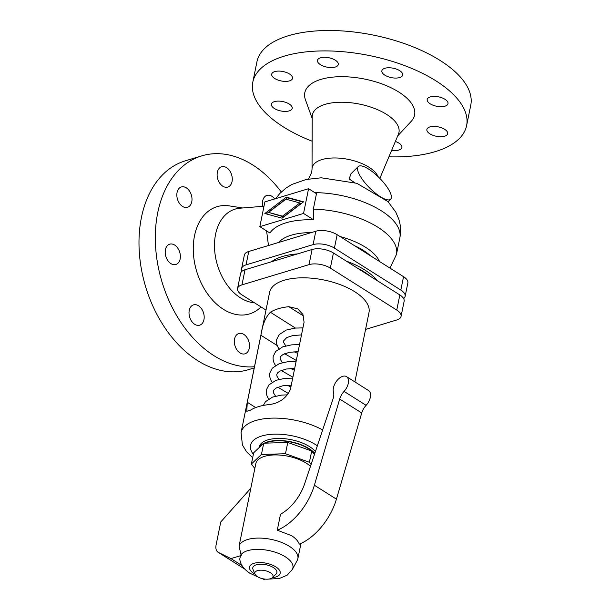 <?xml version="1.0" encoding="UTF-8"?>
<svg xmlns="http://www.w3.org/2000/svg" width="610" height="610" viewBox="0 0 610 610"><rect width="100%" height="100%" fill="white"/><g stroke="black" fill="none" stroke-linecap="round" stroke-linejoin="round"><path stroke-width="0.91" d="M286.349 197.16L303.582 201.826L282.064 218.189L264.832 213.523L286.349 197.16L287.409 197.831L266.265 213.912M312.129 141.207A109.091 49.326 11.5 0 1 283.421 126.933A109.091 49.326 11.5 0 1 252.799 82.159L256.947 61.747A109.091 49.326 11.5 0 1 327.6 30.5A109.091 49.326 11.5 0 1 440.123 60.466A109.091 49.326 11.5 0 1 470.752 105.248L466.597 125.652A109.091 49.326 11.5 0 1 388.913 156.823M252.799 82.159A109.091 49.326 11.5 0 1 323.452 50.912A109.091 49.326 11.5 0 1 435.975 80.878A109.091 49.326 11.5 0 1 466.597 125.652M312.206 118.508L305.427 99.72A56.021 25.33 11.5 0 1 334.303 76.982A56.021 25.33 11.5 0 1 398.864 92.079A56.021 25.33 11.5 0 1 411.285 121.26L397.712 135.9M308.561 179.012L311.702 172.287L312.038 169.039L312.206 116.693A44.164 19.97 11.5 0 1 339.168 102.274A44.164 19.97 11.5 0 1 386.549 114.375A44.164 19.97 11.5 0 1 398.414 134.23L379.847 178.387M316.468 193.698L313.327 209.154L313.616 219.813A63.287 28.617 -168.5 0 0 269.917 233.005L259.837 226.638L303.544 213.447L308.576 188.703L316.468 193.698M281.279 191.975A109.091 74.519 73.2 0 0 252.708 164.944A109.091 74.519 73.2 0 0 201.773 155.863L185.448 160.788A109.091 74.519 73.2 0 0 139.248 251.358A109.091 74.519 73.2 0 0 197.579 360.579A109.091 74.519 73.2 0 0 248.506 369.66L254.233 367.937M271.465 261.759A59.208 26.771 11.5 0 1 297.413 253.928M346.35 261.133A59.208 26.771 11.5 0 1 364.765 269.948A59.208 26.771 11.5 0 1 377.132 280.592M357.231 268.019A59.208 26.771 11.5 0 1 364.345 272.014A59.208 26.771 11.5 0 1 370.392 276.33M263.993 206.218L239.852 208.216A48.472 33.108 73.2 0 0 214.484 245.975A48.472 33.108 73.2 0 0 240.515 297.886A48.472 33.108 73.2 0 0 254.507 302.819M242.734 207.979L229.345 205.89A56.021 38.27 73.2 0 0 193.37 244.694A56.021 38.27 73.2 0 0 223.344 309.262A56.021 38.27 73.2 0 0 260.112 307.806L261.05 306.952M201.773 155.863A109.091 74.519 73.2 0 0 155.573 246.432A109.091 74.519 73.2 0 0 213.904 355.645A109.091 74.519 73.2 0 0 254.477 366.724M268.56 212.394L283.543 216.832L300.921 203.618L299.853 202.947L285.938 199.18L268.56 212.394L282.476 216.161L299.853 202.947M274.386 108.504A10.614 4.796 11.5 0 1 271.404 104.15A10.614 4.796 11.5 0 1 278.282 101.107A10.614 4.796 11.5 0 1 289.231 104.02A10.614 4.796 11.5 0 1 292.205 108.382A10.614 4.796 11.5 0 1 285.335 111.416A10.614 4.796 11.5 0 1 274.386 108.504M289.536 74.008A10.614 4.796 11.5 0 1 292.518 78.362A10.614 4.796 11.5 0 1 285.64 81.404A10.614 4.796 11.5 0 1 274.698 78.484A10.614 4.796 11.5 0 1 271.717 74.13A10.614 4.796 11.5 0 1 278.587 71.088A10.614 4.796 11.5 0 1 289.536 74.008M335.294 60.192A10.614 4.796 11.5 0 1 338.275 64.546A10.614 4.796 11.5 0 1 331.398 67.588A10.614 4.796 11.5 0 1 320.448 64.675A10.614 4.796 11.5 0 1 317.474 60.314A10.614 4.796 11.5 0 1 324.345 57.279A10.614 4.796 11.5 0 1 335.294 60.192M384.849 75.152A10.614 4.796 11.5 0 1 381.868 70.798A10.614 4.796 11.5 0 1 388.745 67.756A10.614 4.796 11.5 0 1 399.695 70.676A10.614 4.796 11.5 0 1 402.676 75.03A10.614 4.796 11.5 0 1 395.798 78.072A10.614 4.796 11.5 0 1 384.849 75.152M430.164 103.791A10.614 4.796 11.5 0 1 427.191 99.43A10.614 4.796 11.5 0 1 434.061 96.395A10.614 4.796 11.5 0 1 445.01 99.308A10.614 4.796 11.5 0 1 447.992 103.669A10.614 4.796 11.5 0 1 441.114 106.704A10.614 4.796 11.5 0 1 430.164 103.791M444.698 129.328A10.614 4.796 11.5 0 1 447.679 133.681A10.614 4.796 11.5 0 1 440.809 136.724A10.614 4.796 11.5 0 1 429.859 133.803A10.614 4.796 11.5 0 1 426.878 129.45A10.614 4.796 11.5 0 1 433.756 126.407A10.614 4.796 11.5 0 1 444.698 129.328M395.371 141.467A10.614 4.796 11.5 0 1 398.948 143.136A10.614 4.796 11.5 0 1 401.921 147.498A10.614 4.796 11.5 0 1 391.666 150.281M262.727 206.317A10.614 7.251 -106.8 0 1 262.658 200.926A10.614 7.251 -106.8 0 1 266.944 195.406A10.614 7.251 -106.8 0 1 274.691 198.936M217.343 172.287A10.614 7.251 -106.8 0 1 221.628 166.774A10.614 7.251 -106.8 0 1 229.596 170.609A10.614 7.251 -106.8 0 1 232.044 181.574A10.614 7.251 -106.8 0 1 227.759 187.095A10.614 7.251 -106.8 0 1 219.791 183.252A10.614 7.251 -106.8 0 1 217.343 172.287M177.068 192.485A10.614 7.251 -106.8 0 1 181.353 186.965A10.614 7.251 -106.8 0 1 189.329 190.808A10.614 7.251 -106.8 0 1 191.769 201.773A10.614 7.251 -106.8 0 1 187.491 207.293A10.614 7.251 -106.8 0 1 179.515 203.45A10.614 7.251 -106.8 0 1 177.068 192.485M165.432 249.688A10.614 7.251 -106.8 0 1 169.717 244.168A10.614 7.251 -106.8 0 1 177.685 248.011A10.614 7.251 -106.8 0 1 180.133 258.975A10.614 7.251 -106.8 0 1 175.848 264.488A10.614 7.251 -106.8 0 1 167.88 260.653A10.614 7.251 -106.8 0 1 165.432 249.688M203.946 319.671A10.614 7.251 -106.8 0 1 199.668 325.183A10.614 7.251 -106.8 0 1 191.692 321.348A10.614 7.251 -106.8 0 1 189.245 310.383A10.614 7.251 -106.8 0 1 193.53 304.863A10.614 7.251 -106.8 0 1 201.506 308.706A10.614 7.251 -106.8 0 1 203.946 319.671M249.269 348.302A10.614 7.251 -106.8 0 1 244.984 353.823A10.614 7.251 -106.8 0 1 237.008 349.98A10.614 7.251 -106.8 0 1 234.568 339.015A10.614 7.251 -106.8 0 1 238.845 333.502A10.614 7.251 -106.8 0 1 246.821 337.338A10.614 7.251 -106.8 0 1 249.269 348.302M387.907 201.536L356.842 183.305L321.264 177.8L306.128 179.493L292.007 184.403L285.915 188.109L279.708 193.583L275.758 198.616M380.251 196.649A22.997 7 45.2 0 0 390.659 199.211A22.997 7 45.2 0 0 386.13 185.753A22.997 7 45.2 0 0 368.669 169.123A22.997 7 45.2 0 0 358.253 166.568A22.997 7 45.2 0 0 362.79 180.019A22.997 7 45.2 0 0 380.251 196.649M241.621 268.53L244.343 255.125A15.334 6.931 11.5 0 1 248.75 251.48L315.805 231.236A15.334 6.931 11.5 0 1 337.139 234.705L403.553 276.673A15.334 6.931 11.5 0 1 407.854 282.964L405.132 296.361A15.334 6.931 -168.5 0 0 400.823 290.07L334.417 248.102A15.334 6.931 -168.5 0 0 313.075 244.633L246.021 264.877A15.334 6.931 -168.5 0 0 241.621 268.53A15.334 6.931 -168.5 0 0 242.117 271.168M303.216 202.108L287.409 197.831M303.544 213.447L313.616 219.813M282.476 216.161L283.543 216.832M403.637 298.595A15.334 6.931 -168.5 0 0 405.132 296.361M308.576 188.703L264.87 201.902L259.837 226.638M237.549 288.53L240.63 273.394A15.334 6.931 11.5 0 1 245.037 269.742L312.091 249.498A15.334 6.931 11.5 0 1 333.426 252.975L399.832 294.935A15.334 6.931 11.5 0 1 404.14 301.233L401.06 316.361A15.334 6.931 -168.5 0 0 396.759 310.071L330.346 268.103A15.334 6.931 -168.5 0 0 309.011 264.633L241.956 284.878A15.334 6.931 -168.5 0 0 237.549 288.53A15.334 6.931 -168.5 0 0 241.85 294.821L265.998 310.078M365.573 329.4L396.653 320.014A15.334 6.931 -168.5 0 0 401.06 316.361M354.89 381.913L368.997 312.556A50.714 22.928 -168.5 0 0 354.761 291.74A50.714 22.928 -168.5 0 0 302.453 277.809A50.714 22.928 -168.5 0 0 269.612 292.335L241.064 432.627L242.406 444.957L246.516 451.705L252.677 457.698M290.444 389.241C286.441 398.238 279.258 403.362 268.888 404.613A50.714 22.928 -168.5 0 0 250.474 410.172L246.76 411.308L247.294 402.264L260.927 335.264C262.437 324.688 265.594 317.017 270.398 312.244A50.714 22.928 11.5 0 1 288.812 306.685L297.703 308.828L302.926 314.486L304.077 322.233L290.444 389.241M296.3 360.464L284.626 353.708M288.599 393.625L277.817 387.205M292.892 377.216L281.218 370.453M315.446 451.469A30.073 13.595 -168.5 0 0 309.689 446.703A30.073 13.595 -168.5 0 0 278.671 438.438A30.073 13.595 -168.5 0 0 259.197 447.054L259.075 447.626M314.829 453.306A30.073 13.595 -168.5 0 0 309.27 448.762A30.073 13.595 -168.5 0 0 264.237 443.18M263.123 443.775A30.073 13.595 -168.5 0 0 259.486 447.237M265.281 443.15A29.486 13.329 11.5 0 1 308.858 448.891A29.486 13.329 11.5 0 1 314.676 453.771M311.702 451.003L309.407 462.266L285.472 453.733L261.438 454.458L251.389 464.019L253.684 452.757L263.733 443.195L287.767 442.463L311.702 451.003L314.417 454.541M251.389 464.019L254.827 468.503M261.438 454.458L263.733 443.195M285.472 453.733L287.767 442.463M311.1 464.469L309.407 462.266M310.482 466.314A30.073 13.595 -168.5 0 0 306.334 463.196A30.073 13.595 -168.5 0 0 275.316 454.93A30.073 13.595 -168.5 0 0 255.842 463.547L250.809 488.252M244.625 569.023L218.075 552.241A11.796 6.763 -57.7 0 1 216.131 544.76L220.767 521.962L250.855 488.206L239.074 546.095L241.186 555.504A26.794 12.116 -168.5 0 0 239.875 559.713A26.794 12.116 -168.5 0 0 240.248 561.352M268.514 579.119L279.319 578.493L287.135 575.207L292.335 569.496L297.222 560.438A30.073 13.595 -168.5 0 0 297.863 558.684A30.073 13.595 -168.5 0 0 289.422 546.339A30.073 13.595 -168.5 0 0 259.029 538.081A30.073 13.595 -168.5 0 0 239.074 546.095M277.268 530.212A47.176 27.061 -57.7 0 0 314.379 485.224L336.423 499.155A47.176 27.061 -57.7 0 1 299.312 544.15C298.107 541.07 295.53 538.241 291.588 535.664L277.268 530.212L280.516 514.215A35.38 20.29 122.3 0 0 304.649 483.761L333.029 398.887A11.796 6.763 122.3 0 0 333.487 392.177A10.614 6.085 -57.7 0 1 337.147 380.373A10.614 6.085 -57.7 0 1 346.526 376.622A10.614 6.085 -57.7 0 1 344.055 391.399L366.107 405.33A10.614 6.085 -57.7 0 0 368.577 390.56L346.526 376.622M336.423 499.155L361.745 412.978A11.796 6.763 122.3 0 1 366.107 405.33M314.379 485.224L339.694 399.047A11.796 6.763 122.3 0 1 344.055 391.399M242.048 565.615L230.946 558.6L241.186 555.504M218.075 552.241A11.796 6.763 -57.7 0 0 218.433 552.446L230.946 558.6M262.208 578.608L264.016 579.5L262.841 578.753M265.258 579.126L264.016 579.5M272.38 577.662L276.025 574.094A12.284 5.551 -168.5 0 0 273.425 567.567A12.284 5.551 -168.5 0 0 259.12 564.273A12.284 5.551 -168.5 0 0 253.005 569.412L254.965 574.124A9.295 4.201 -168.5 0 0 257.42 576.648A9.295 4.201 -168.5 0 0 272.38 577.662A9.295 4.201 -168.5 0 0 270.413 572.729A9.295 4.201 -168.5 0 0 259.585 570.236A9.295 4.201 -168.5 0 0 254.965 574.124M354.547 182.573L349.088 178.928L351.055 173.713M312.038 169.039A33.855 15.303 11.5 0 1 332.702 157.99A33.855 15.303 11.5 0 1 369.027 167.262A33.855 15.303 11.5 0 1 378.009 176.572M313.327 209.154A66.048 29.859 11.5 0 1 396.485 254.378L399.84 237.885C401.098 231.419 400.717 225.098 398.711 218.921L395.737 212.013L387.891 201.513M314.798 192.638A66.048 29.859 11.5 0 1 399.84 237.885M354.547 245.7A51.301 23.195 11.5 0 1 363.537 250.512A51.301 23.195 11.5 0 1 370.659 255.887M278.724 242.429A53.36 24.125 11.5 0 1 311.245 232.608M340.044 236.543A53.36 24.125 11.5 0 1 379.519 261.484M246.021 264.877L248.75 251.48M400.823 290.07L403.553 276.673M313.075 244.633L315.805 231.236M334.417 248.102L337.139 234.705M245.037 269.742L241.956 284.878M312.091 249.498L309.011 264.633M333.426 252.975L330.346 268.103M399.832 294.935L396.759 310.071M260.927 335.264L277.275 345.595M247.294 402.264L255.704 407.579M270.398 312.244L295.431 328.066M288.812 306.685L303.605 316.033M322.644 429.936A50.714 22.928 -168.5 0 0 255.643 420.549A50.714 22.928 -168.5 0 0 241.064 432.627M317.345 445.803A38.918 17.598 -168.5 0 0 315.873 444.835A38.918 17.598 -168.5 0 0 267.371 434.77A38.918 17.598 -168.5 0 0 253.363 454.32M339.694 399.047L361.745 412.978M218.433 552.446L244.564 568.955M292.335 569.496A27.061 12.238 -168.5 0 0 285.312 556.808A27.061 12.238 -168.5 0 0 240.958 554.757M272.395 577.647A15.669 7.084 -168.5 0 0 275.796 566.858A15.669 7.084 -168.5 0 0 253.989 563.304A15.669 7.084 -168.5 0 0 253.882 573.469A15.669 7.084 -168.5 0 0 254.957 574.101M266.6 230.915L268.469 245.525M389.942 268.072L396.485 254.378M390.659 199.211L388.112 201.742M292.708 378.131L284.893 378.345L275.888 380.358L268.873 384.94L266.44 389.752C265.876 393.206 266.776 396.454 269.14 399.497M275.537 396.142L273.501 392.863L273.371 391.162L274.149 389.653L276.315 387.945L282.697 385.802L291.275 385.169M275.956 366C273.593 362.95 272.693 359.702 273.257 356.255L275.69 351.436L282.704 346.854L291.71 344.841L299.525 344.627M282.354 362.637L280.318 359.359L280.188 357.666L280.966 356.148L283.131 354.44L289.514 352.298L298.092 351.665M239.791 558.806C240.096 564.029 243.39 568.802 249.681 573.133L257.954 576.968M297.863 558.684L300.966 543.434M294.325 370.178L290.604 368.501M294.683 368.417L286.105 369.05L279.723 371.193L277.558 372.901L276.78 374.41L276.909 376.111L278.945 379.389M272.548 382.752C270.184 379.702 269.284 376.454 269.849 373L272.281 368.188L279.296 363.606L288.301 361.593L296.117 361.379M358.253 166.568L350.979 173.789M297.733 353.426L294.012 351.749M279.365 349.248C276.993 346.205 276.094 342.95 276.665 339.503L279.098 334.684L286.113 330.101L295.118 328.096L302.926 327.875M301.5 334.913L292.792 335.569L286.715 337.589L283.597 340.914L283.726 342.606L285.762 345.885M263.314 405.444L265.464 401.693L272.479 397.11L281.485 395.097L287.745 394.838M287.196 385.253L290.917 386.931"/></g></svg>
